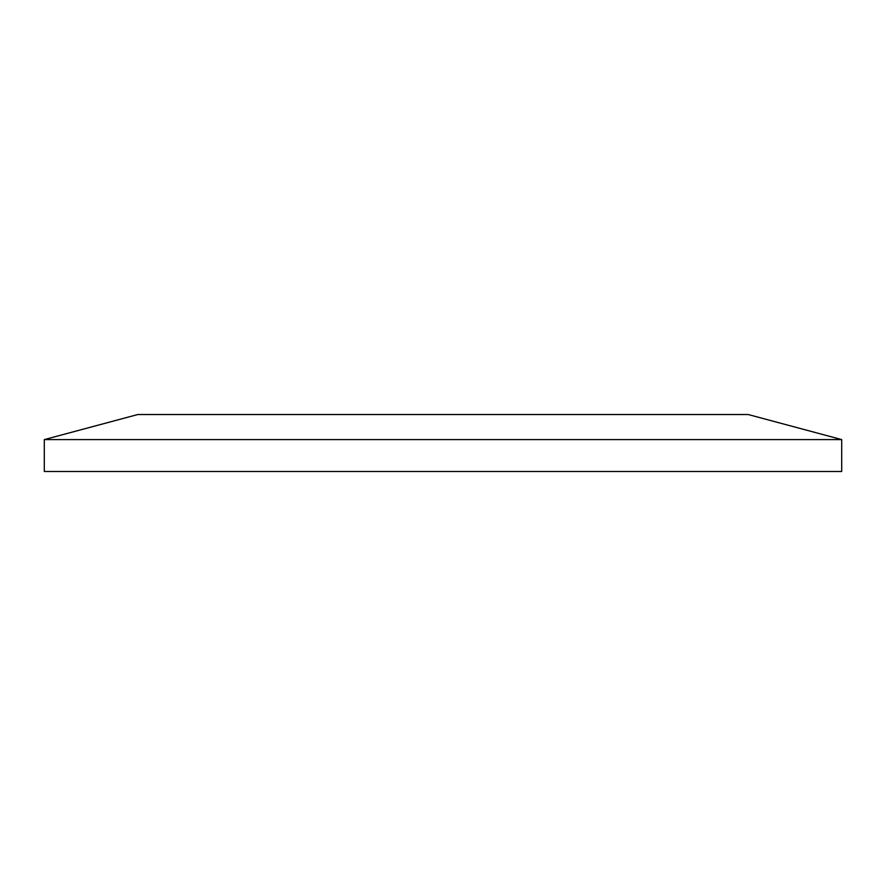 <?xml version="1.0" encoding="UTF-8"?>
<svg xmlns="http://www.w3.org/2000/svg" width="886" height="886" viewBox="0 0 886 886"><rect width="100%" height="100%" fill="white"/><g stroke="black" fill="none" stroke-linecap="round" stroke-linejoin="round"><path stroke-width="1.33" d="M841.7 471.485L44.3 471.485L44.3 439.589L841.7 439.589L841.7 471.485M841.7 439.589L748.138 414.515L137.862 414.515L44.3 439.589"/></g></svg>
